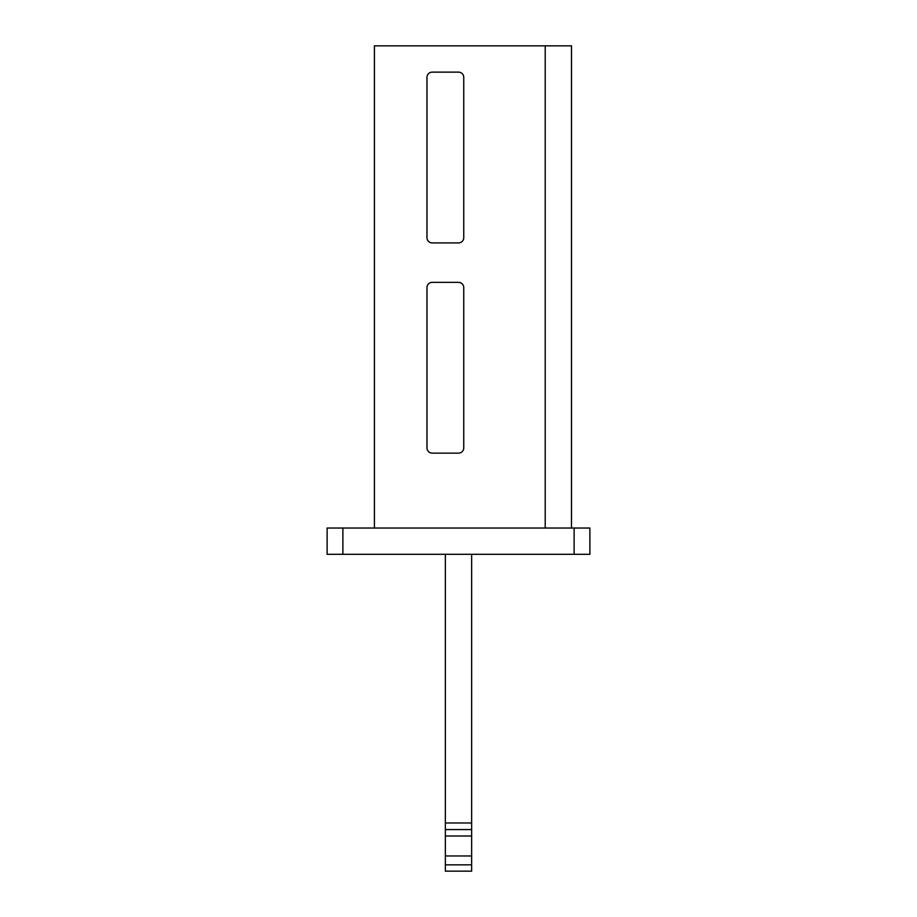 <?xml version="1.0" encoding="UTF-8"?>
<svg xmlns="http://www.w3.org/2000/svg" width="917" height="917" viewBox="0 0 917 917"><rect width="100%" height="100%" fill="white"/><g stroke="black" fill="none" stroke-linecap="round" stroke-linejoin="round"><path stroke-width="1.38" d="M471.636 554.304L471.636 822.985L445.364 822.985L445.364 554.304M327.117 528.032L589.883 528.032L589.883 554.304L327.117 554.304L327.117 528.032M426.967 237.675L426.967 77.383A5.25 5.25 0 0 1 432.228 72.122L458.5 72.122A5.25 5.25 0 0 1 463.75 77.383L463.75 237.675A5.25 5.25 0 0 1 458.5 242.925L432.228 242.925A5.25 5.25 0 0 1 426.967 237.675A5.25 5.25 0 0 0 432.228 242.925M463.75 287.594L463.75 447.886A5.25 5.25 0 0 1 458.5 453.136L432.228 453.136A5.25 5.25 0 0 1 426.967 447.886L426.967 287.594A5.25 5.25 0 0 1 432.228 282.344L458.5 282.344A5.25 5.25 0 0 1 463.75 287.594A5.25 5.25 0 0 0 458.5 282.344M545.214 528.032L545.214 45.85L374.411 45.85L374.411 528.032M426.967 77.383A5.25 5.25 0 0 1 432.228 72.122M458.5 72.122A5.25 5.25 0 0 1 463.75 77.383M463.75 237.675A5.25 5.25 0 0 1 458.5 242.925M463.75 447.886A5.25 5.25 0 0 1 458.5 453.136M432.228 453.136A5.25 5.25 0 0 1 426.967 447.886M426.967 287.594A5.25 5.25 0 0 1 432.228 282.344M545.214 45.85L571.486 45.85L571.486 528.032M445.364 822.985L445.364 871.15L471.636 871.15L471.636 864.834L445.364 864.834M471.636 822.985L471.636 864.834M342.878 528.032L342.878 554.304M574.122 528.032L574.122 554.304M471.636 829.564L445.364 829.564M471.636 836.006L445.364 836.006M471.636 855.962L445.364 855.962"/></g></svg>
